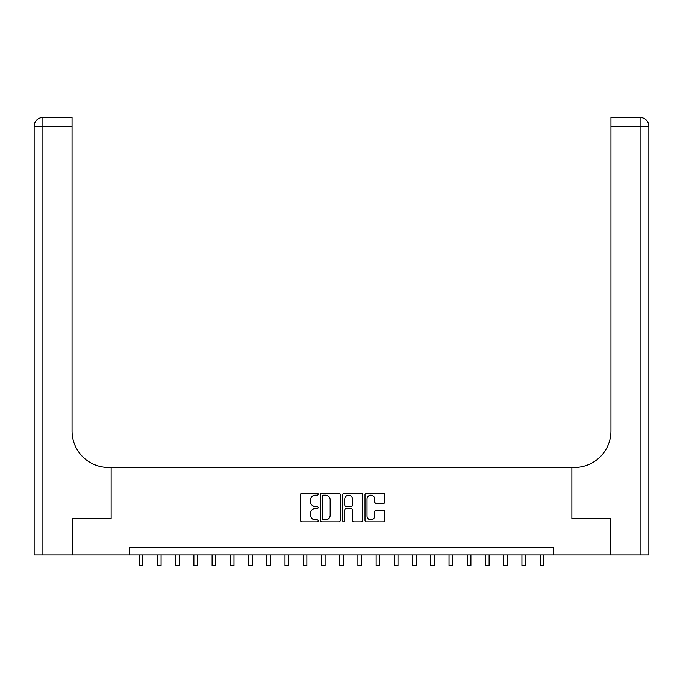 <?xml version="1.0" encoding="UTF-8"?>
<svg xmlns="http://www.w3.org/2000/svg" width="683" height="683" viewBox="0 0 683 683"><rect width="100%" height="100%" fill="white"/><g stroke="black" fill="none" stroke-linecap="round" stroke-linejoin="round"><path stroke-width="1.02" d="M318.176 494.219A0.999 0.999 0 0 0 317.168 493.22L301.963 493.22A1.434 1.434 0 0 0 300.537 494.654L300.537 520.412A1.434 1.434 0 0 0 301.963 521.846L317.168 521.846A0.999 0.999 0 0 0 318.176 520.839A0.999 0.999 0 0 0 317.168 519.84L315.204 519.84A4.576 4.576 0 0 1 310.62 515.264L310.62 513.112A4.576 4.576 0 0 1 315.204 508.536L317.168 508.536A0.999 0.999 0 0 0 318.176 507.529A0.999 0.999 0 0 0 317.168 506.53L315.204 506.53A4.576 4.576 0 0 1 310.62 501.954L310.62 499.802A4.576 4.576 0 0 1 315.204 495.226L317.168 495.226A0.999 0.999 0 0 0 318.176 494.219M383.325 503.311A1.434 1.434 0 0 0 384.76 501.877L384.76 494.654A1.434 1.434 0 0 0 383.325 493.22L366.438 493.22A1.434 1.434 0 0 0 365.004 494.654L365.004 520.412A1.434 1.434 0 0 0 366.438 521.846L383.325 521.846A1.434 1.434 0 0 0 384.76 520.412L384.76 511.678A1.434 1.434 0 0 0 383.325 510.252L376.094 510.252A1.434 1.434 0 0 0 374.668 511.678L374.668 516.015A3.825 3.825 0 0 1 370.835 519.84A3.825 3.825 0 0 1 367.01 516.015L367.01 499.051A3.825 3.825 0 0 1 370.835 495.226A3.825 3.825 0 0 1 374.668 499.051L374.668 501.877A1.434 1.434 0 0 0 376.094 503.311L383.325 503.311M129.36 554.92L72.859 554.92L72.859 518.465L111.133 518.465L111.133 467.437L571.867 467.437L571.867 518.465L571.867 467.437L574.488 467.437A36.447 36.447 0 0 0 610.943 430.982L610.943 117.51L640.099 117.51A8.751 8.751 0 0 1 648.85 126.261L648.85 554.92L610.209 554.92L610.209 518.465L571.867 518.465L610.141 518.465L610.141 554.92L553.64 554.92L553.64 547.629L129.36 547.629L129.36 554.92L553.64 554.92M340.245 494.654A1.434 1.434 0 0 0 338.819 493.22L321.932 493.22A1.434 1.434 0 0 0 320.498 494.654L320.498 520.412A1.434 1.434 0 0 0 321.932 521.846L338.819 521.846A1.434 1.434 0 0 0 340.245 520.412L340.245 494.654M344.181 493.22L361.068 493.22A1.434 1.434 0 0 1 362.502 494.654L362.502 520.412A1.434 1.434 0 0 1 361.068 521.846L353.845 521.846A1.434 1.434 0 0 1 352.411 520.412L352.411 509.962A1.434 1.434 0 0 0 350.985 508.536L346.187 508.536A1.434 1.434 0 0 0 344.753 509.962L344.753 520.839A0.999 0.999 0 0 1 343.754 521.846A0.999 0.999 0 0 1 342.755 520.839L342.755 494.654A1.434 1.434 0 0 1 344.181 493.22M323.503 495.226A0.999 0.999 0 0 0 322.504 496.225L322.504 518.841A0.999 0.999 0 0 0 323.503 519.84L325.578 519.84A4.576 4.576 0 0 0 330.162 515.264L330.162 499.802A4.576 4.576 0 0 0 325.578 495.226L323.503 495.226M352.411 499.128A3.825 3.825 0 0 0 348.586 495.295A3.825 3.825 0 0 0 344.753 499.128L344.753 505.096A1.434 1.434 0 0 0 346.187 506.53L350.985 506.53A1.434 1.434 0 0 0 352.411 505.096L352.411 499.128M139.204 554.92L139.204 565.49L142.841 565.49L142.841 554.92M157.423 554.92L157.423 565.49L161.068 565.49L161.068 554.92M175.651 554.92L175.651 565.49L179.296 565.49L179.296 554.92M193.878 554.92L193.878 565.49L197.524 565.49L197.524 554.92M212.097 554.92L212.097 565.49L215.743 565.49L215.743 554.92M72.791 518.465L111.133 518.465L111.133 467.437L108.512 467.437A36.447 36.447 0 0 1 72.056 430.982L72.056 126.261L42.901 126.261L42.901 554.92L72.791 554.92L72.791 518.465M42.901 554.92L34.15 554.92L34.15 126.261A8.751 8.751 0 0 1 42.901 117.51L72.056 117.51L72.056 126.261M72.056 117.51L42.901 117.51A8.751 8.751 0 0 0 34.15 126.261L42.901 126.261L42.901 117.51M108.512 467.437A36.447 36.447 0 0 1 72.056 430.982M610.943 117.51L640.099 117.51L637.913 117.51L640.099 117.51L640.099 126.261L610.943 126.261M574.488 467.437A36.447 36.447 0 0 0 610.943 430.982M230.325 554.92L230.325 565.49L233.97 565.49L233.97 554.92M248.552 554.92L248.552 565.49L252.198 565.49L252.198 554.92M266.78 554.92L266.78 565.49L270.425 565.49L270.425 554.92M284.999 554.92L284.999 565.49L288.644 565.49L288.644 554.92M303.226 554.92L303.226 565.49L306.872 565.49L306.872 554.92M321.454 554.92L321.454 565.49L325.099 565.49L325.099 554.92M339.682 554.92L339.682 565.49L343.318 565.49L343.318 554.92M357.901 554.92L357.901 565.49L361.546 565.49L361.546 554.92M376.128 554.92L376.128 565.49L379.774 565.49L379.774 554.92M394.356 554.92L394.356 565.49L398.001 565.49L398.001 554.92M412.575 554.92L412.575 565.49L416.22 565.49L416.22 554.92M430.802 554.92L430.802 565.49L434.448 565.49L434.448 554.92M449.03 554.92L449.03 565.49L452.675 565.49L452.675 554.92M467.257 554.92L467.257 565.49L470.903 565.49L470.903 554.92M485.476 554.92L485.476 565.49L489.122 565.49L489.122 554.92M503.704 554.92L503.704 565.49L507.349 565.49L507.349 554.92M521.932 554.92L521.932 565.49L525.577 565.49L525.577 554.92M540.159 554.92L540.159 565.49L543.796 565.49L543.796 554.92M640.099 554.92L640.099 126.261L648.85 126.261"/></g></svg>
